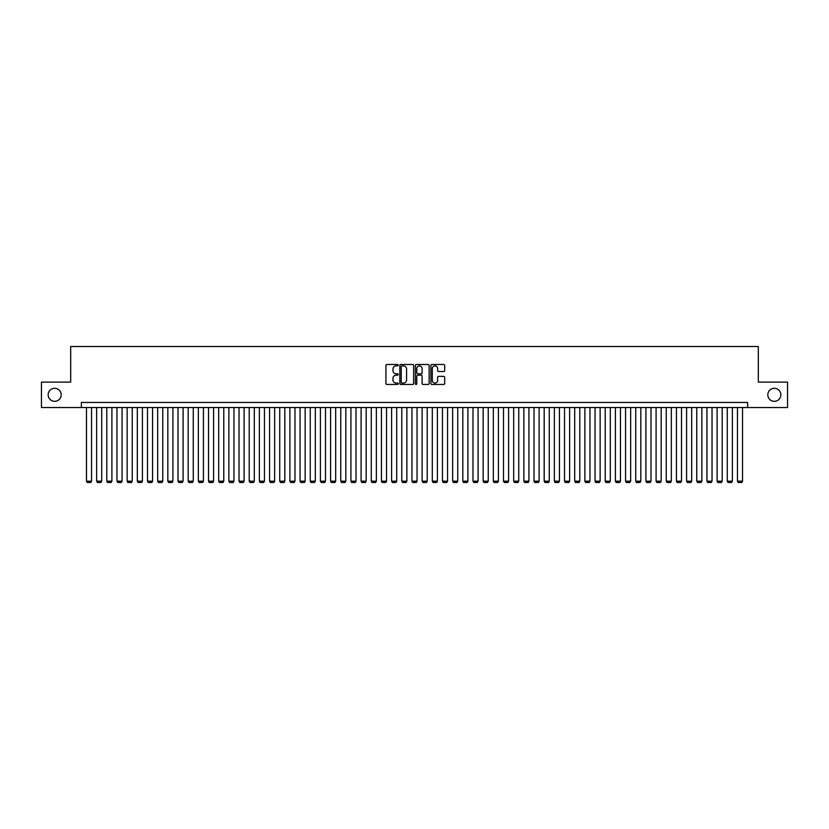 <?xml version="1.0" encoding="UTF-8"?>
<svg xmlns="http://www.w3.org/2000/svg" width="829" height="829" viewBox="0 0 829 829"><rect width="100%" height="100%" fill="white"/><g stroke="black" fill="none" stroke-linecap="round" stroke-linejoin="round"><path stroke-width="1.24" d="M398.221 365.185A0.694 0.694 0 0 0 397.526 364.491L386.915 364.491A0.995 0.995 0 0 0 385.92 365.485L385.92 383.464A0.995 0.995 0 0 0 386.915 384.459L397.526 384.459A0.694 0.694 0 0 0 398.221 383.754A0.694 0.694 0 0 0 397.526 383.06L396.158 383.06A3.192 3.192 0 0 1 392.956 379.869L392.956 378.366A3.192 3.192 0 0 1 396.158 375.174L397.526 375.174A0.694 0.694 0 0 0 398.221 374.47A0.694 0.694 0 0 0 397.526 373.775L396.158 373.775A3.192 3.192 0 0 1 392.956 370.584L392.956 369.081A3.192 3.192 0 0 1 396.158 365.89L397.526 365.89A0.694 0.694 0 0 0 398.221 365.185M767.82 394.822A6.508 6.508 0 0 0 774.327 401.329A6.508 6.508 0 0 0 780.835 394.822A6.508 6.508 0 0 0 774.327 388.304A6.508 6.508 0 0 0 767.82 394.822M48.165 394.822A6.508 6.508 0 0 0 54.673 401.329A6.508 6.508 0 0 0 61.18 394.822A6.508 6.508 0 0 0 54.673 388.304A6.508 6.508 0 0 0 48.165 394.822M443.681 371.527A0.995 0.995 0 0 0 444.676 370.532L444.676 365.485A0.995 0.995 0 0 0 443.681 364.491L431.899 364.491A0.995 0.995 0 0 0 430.904 365.485L430.904 383.464A0.995 0.995 0 0 0 431.899 384.459L443.681 384.459A0.995 0.995 0 0 0 444.676 383.464L444.676 377.371A0.995 0.995 0 0 0 443.681 376.366L438.634 376.366A0.995 0.995 0 0 0 437.639 377.371L437.639 380.387A2.674 2.674 0 0 1 434.966 383.06A2.674 2.674 0 0 1 432.292 380.387L432.292 368.563A2.674 2.674 0 0 1 434.966 365.89A2.674 2.674 0 0 1 437.639 368.563L437.639 370.532A0.995 0.995 0 0 0 438.634 371.527L443.681 371.527M81.377 407.536L41.45 407.536L41.45 382.107L70.693 382.107L70.693 346.501L758.307 346.501L758.307 382.107L787.55 382.107L787.55 407.536L747.623 407.536L747.623 402.448L81.377 402.448L81.377 407.536L747.623 407.536M413.63 365.485A0.995 0.995 0 0 0 412.624 364.491L400.842 364.491A0.995 0.995 0 0 0 399.847 365.485L399.847 383.464A0.995 0.995 0 0 0 400.842 384.459L412.624 384.459A0.995 0.995 0 0 0 413.63 383.464L413.63 365.485M416.376 364.491L428.158 364.491A0.995 0.995 0 0 1 429.153 365.485L429.153 383.464A0.995 0.995 0 0 1 428.158 384.459L423.111 384.459A0.995 0.995 0 0 1 422.116 383.464L422.116 376.169A0.995 0.995 0 0 0 421.111 375.174L417.775 375.174A0.995 0.995 0 0 0 416.769 376.169L416.769 383.754A0.694 0.694 0 0 1 416.075 384.459A0.694 0.694 0 0 1 415.37 383.754L415.37 365.485A0.995 0.995 0 0 1 416.376 364.491M401.941 365.89A0.694 0.694 0 0 0 401.246 366.584L401.246 382.366A0.694 0.694 0 0 0 401.941 383.06L403.391 383.06A3.192 3.192 0 0 0 406.583 379.869L406.583 369.081A3.192 3.192 0 0 0 403.391 365.89L401.941 365.89M422.116 368.604A2.674 2.674 0 0 0 419.443 365.941A2.674 2.674 0 0 0 416.769 368.604L416.769 372.781A0.995 0.995 0 0 0 417.775 373.775L421.111 373.775A0.995 0.995 0 0 0 422.116 372.781L422.116 368.604M91.542 407.536L91.542 481.172L86.465 481.172L86.465 407.536M91.542 481.172L90.786 482.499L87.221 482.499L86.465 481.172M101.718 407.536L101.718 481.172L96.63 481.172L96.63 407.536M101.718 481.172L100.951 482.499L97.397 482.499L96.63 481.172M111.894 407.536L111.894 481.172L106.806 481.172L106.806 407.536M111.894 481.172L111.127 482.499L107.563 482.499L106.806 481.172M122.06 407.536L122.06 481.172L116.972 481.172L116.972 407.536M122.06 481.172L121.303 482.499L117.739 482.499L116.972 481.172M132.236 407.536L132.236 481.172L127.148 481.172L127.148 407.536M132.236 481.172L131.469 482.499L127.915 482.499L127.148 481.172M142.401 407.536L142.401 481.172L137.324 481.172L137.324 407.536M142.401 481.172L141.645 482.499L138.08 482.499L137.324 481.172M152.577 407.536L152.577 481.172L147.489 481.172L147.489 407.536M152.577 481.172L151.811 482.499L148.256 482.499L147.489 481.172M162.753 407.536L162.753 481.172L157.665 481.172L157.665 407.536M162.753 481.172L161.987 482.499L158.422 482.499L157.665 481.172M172.919 407.536L172.919 481.172L167.831 481.172L167.831 407.536M172.919 481.172L172.152 482.499L168.598 482.499L167.831 481.172M183.095 407.536L183.095 481.172L178.007 481.172L178.007 407.536M183.095 481.172L182.328 482.499L178.774 482.499L178.007 481.172M193.261 407.536L193.261 481.172L188.183 481.172L188.183 407.536M193.261 481.172L192.504 482.499L188.939 482.499L188.183 481.172M203.437 407.536L203.437 481.172L198.349 481.172L198.349 407.536M203.437 481.172L202.67 482.499L199.115 482.499L198.349 481.172M213.602 407.536L213.602 481.172L208.525 481.172L208.525 407.536M213.602 481.172L212.846 482.499L209.281 482.499L208.525 481.172M223.778 407.536L223.778 481.172L218.69 481.172L218.69 407.536M223.778 481.172L223.011 482.499L219.457 482.499L218.69 481.172M233.954 407.536L233.954 481.172L228.866 481.172L228.866 407.536M233.954 481.172L233.187 482.499L229.633 482.499L228.866 481.172M244.12 407.536L244.12 481.172L239.032 481.172L239.032 407.536M244.12 481.172L243.363 482.499L239.799 482.499L239.032 481.172M254.296 407.536L254.296 481.172L249.208 481.172L249.208 407.536M254.296 481.172L253.529 482.499L249.975 482.499L249.208 481.172M264.461 407.536L264.461 481.172L259.384 481.172L259.384 407.536M264.461 481.172L263.705 482.499L260.14 482.499L259.384 481.172M274.637 407.536L274.637 481.172L269.549 481.172L269.549 407.536M274.637 481.172L273.871 482.499L270.316 482.499L269.549 481.172M284.813 407.536L284.813 481.172L279.725 481.172L279.725 407.536M284.813 481.172L284.046 482.499L280.482 482.499L279.725 481.172M294.979 407.536L294.979 481.172L289.891 481.172L289.891 407.536M294.979 481.172L294.222 482.499L290.658 482.499L289.891 481.172M305.155 407.536L305.155 481.172L300.067 481.172L300.067 407.536M305.155 481.172L304.388 482.499L300.834 482.499L300.067 481.172M315.321 407.536L315.321 481.172L310.243 481.172L310.243 407.536M315.321 481.172L314.564 482.499L310.999 482.499L310.243 481.172M325.496 407.536L325.496 481.172L320.408 481.172L320.408 407.536M325.496 481.172L324.73 482.499L321.175 482.499L320.408 481.172M335.672 407.536L335.672 481.172L330.584 481.172L330.584 407.536M335.672 481.172L334.906 482.499L331.341 482.499L330.584 481.172M345.838 407.536L345.838 481.172L340.75 481.172L340.75 407.536M345.838 481.172L345.082 482.499L341.517 482.499L340.75 481.172M356.014 407.536L356.014 481.172L350.926 481.172L350.926 407.536M356.014 481.172L355.247 482.499L351.693 482.499L350.926 481.172M366.18 407.536L366.18 481.172L361.102 481.172L361.102 407.536M366.18 481.172L365.423 482.499L361.858 482.499L361.102 481.172M376.356 407.536L376.356 481.172L371.268 481.172L371.268 407.536M376.356 481.172L375.589 482.499L372.034 482.499L371.268 481.172M386.532 407.536L386.532 481.172L381.444 481.172L381.444 407.536M386.532 481.172L385.765 482.499L382.2 482.499L381.444 481.172M396.697 407.536L396.697 481.172L391.609 481.172L391.609 407.536M396.697 481.172L395.941 482.499L392.376 482.499L391.609 481.172M406.873 407.536L406.873 481.172L401.785 481.172L401.785 407.536M406.873 481.172L406.106 482.499L402.552 482.499L401.785 481.172M417.039 407.536L417.039 481.172L411.961 481.172L411.961 407.536M417.039 481.172L416.282 482.499L412.718 482.499L411.961 481.172M427.215 407.536L427.215 481.172L422.127 481.172L422.127 407.536M427.215 481.172L426.448 482.499L422.894 482.499L422.127 481.172M437.391 407.536L437.391 481.172L432.303 481.172L432.303 407.536M437.391 481.172L436.624 482.499L433.059 482.499L432.303 481.172M447.556 407.536L447.556 481.172L442.468 481.172L442.468 407.536M447.556 481.172L446.8 482.499L443.235 482.499L442.468 481.172M457.732 407.536L457.732 481.172L452.644 481.172L452.644 407.536M457.732 481.172L456.966 482.499L453.411 482.499L452.644 481.172M467.898 407.536L467.898 481.172L462.82 481.172L462.82 407.536M467.898 481.172L467.141 482.499L463.577 482.499L462.82 481.172M478.074 407.536L478.074 481.172L472.986 481.172L472.986 407.536M478.074 481.172L477.307 482.499L473.753 482.499L472.986 481.172M488.25 407.536L488.25 481.172L483.162 481.172L483.162 407.536M488.25 481.172L487.483 482.499L483.918 482.499L483.162 481.172M498.416 407.536L498.416 481.172L493.328 481.172L493.328 407.536M498.416 481.172L497.659 482.499L494.094 482.499L493.328 481.172M508.591 407.536L508.591 481.172L503.504 481.172L503.504 407.536M508.591 481.172L507.825 482.499L504.27 482.499L503.504 481.172M518.757 407.536L518.757 481.172L513.679 481.172L513.679 407.536M518.757 481.172L518.001 482.499L514.436 482.499L513.679 481.172M528.933 407.536L528.933 481.172L523.845 481.172L523.845 407.536M528.933 481.172L528.166 482.499L524.612 482.499L523.845 481.172M539.109 407.536L539.109 481.172L534.021 481.172L534.021 407.536M539.109 481.172L538.342 482.499L534.778 482.499L534.021 481.172M549.275 407.536L549.275 481.172L544.187 481.172L544.187 407.536M549.275 481.172L548.518 482.499L544.954 482.499L544.187 481.172M559.451 407.536L559.451 481.172L554.363 481.172L554.363 407.536M559.451 481.172L558.684 482.499L555.129 482.499L554.363 481.172M569.616 407.536L569.616 481.172L564.539 481.172L564.539 407.536M569.616 481.172L568.86 482.499L565.295 482.499L564.539 481.172M579.792 407.536L579.792 481.172L574.704 481.172L574.704 407.536M579.792 481.172L579.025 482.499L575.471 482.499L574.704 481.172M589.968 407.536L589.968 481.172L584.88 481.172L584.88 407.536M589.968 481.172L589.201 482.499L585.637 482.499L584.88 481.172M600.134 407.536L600.134 481.172L595.046 481.172L595.046 407.536M600.134 481.172L599.367 482.499L595.813 482.499L595.046 481.172M610.31 407.536L610.31 481.172L605.222 481.172L605.222 407.536M610.31 481.172L609.543 482.499L605.989 482.499L605.222 481.172M620.475 407.536L620.475 481.172L615.398 481.172L615.398 407.536M620.475 481.172L619.719 482.499L616.154 482.499L615.398 481.172M630.651 407.536L630.651 481.172L625.563 481.172L625.563 407.536M630.651 481.172L629.885 482.499L626.33 482.499L625.563 481.172M640.817 407.536L640.817 481.172L635.739 481.172L635.739 407.536M640.817 481.172L640.061 482.499L636.496 482.499L635.739 481.172M650.993 407.536L650.993 481.172L645.905 481.172L645.905 407.536M650.993 481.172L650.226 482.499L646.672 482.499L645.905 481.172M661.169 407.536L661.169 481.172L656.081 481.172L656.081 407.536M661.169 481.172L660.402 482.499L656.848 482.499L656.081 481.172M671.335 407.536L671.335 481.172L666.247 481.172L666.247 407.536M671.335 481.172L670.578 482.499L667.013 482.499L666.247 481.172M681.511 407.536L681.511 481.172L676.423 481.172L676.423 407.536M681.511 481.172L680.744 482.499L677.189 482.499L676.423 481.172M691.676 407.536L691.676 481.172L686.599 481.172L686.599 407.536M691.676 481.172L690.92 482.499L687.355 482.499L686.599 481.172M701.852 407.536L701.852 481.172L696.764 481.172L696.764 407.536M701.852 481.172L701.085 482.499L697.531 482.499L696.764 481.172M712.028 407.536L712.028 481.172L706.94 481.172L706.94 407.536M712.028 481.172L711.261 482.499L707.697 482.499L706.94 481.172M722.194 407.536L722.194 481.172L717.106 481.172L717.106 407.536M722.194 481.172L721.437 482.499L717.873 482.499L717.106 481.172M732.37 407.536L732.37 481.172L727.282 481.172L727.282 407.536M732.37 481.172L731.603 482.499L728.049 482.499L727.282 481.172M742.535 407.536L742.535 481.172L737.458 481.172L737.458 407.536M742.535 481.172L741.779 482.499L738.214 482.499L737.458 481.172"/></g></svg>
